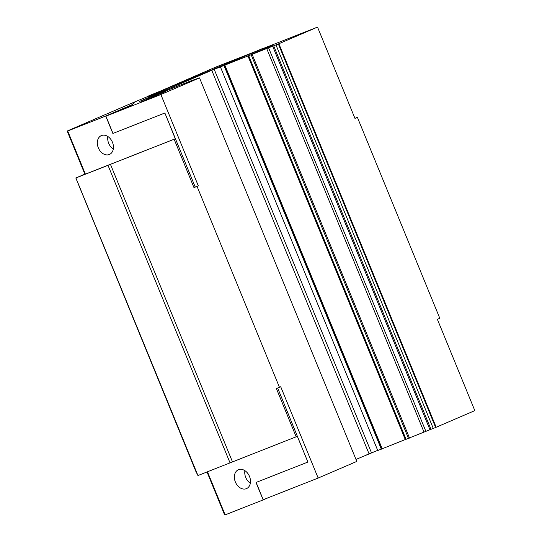 <?xml version="1.0" encoding="UTF-8"?>
<svg xmlns="http://www.w3.org/2000/svg" width="542" height="542" viewBox="0 0 542 542"><rect width="100%" height="100%" fill="white"/><g stroke="black" fill="none" stroke-linecap="round" stroke-linejoin="round"><path stroke-width="0.81" d="M278.337 43.949L278.879 43.733L436.174 427.259L435.632 427.469L278.337 43.949L211.746 70.291L139.321 101.476L191.787 80.514L199.517 77.892L356.812 461.418L318.168 478.051L263.202 499.683L256.122 482.427M435.632 427.469L377.754 450.524L220.458 67.005M98.319 147.817A10.264 7.588 -113.3 0 0 109.437 154.463A10.264 7.588 -113.3 0 0 112.445 142.255A10.264 7.588 -113.3 0 0 101.327 135.608A10.264 7.588 -113.3 0 0 98.319 147.817M113.278 149.091A10.264 7.588 66.7 0 1 108.698 143.345A10.264 7.588 66.7 0 1 107.865 136.509M235.363 481.974A10.264 7.588 -113.3 0 0 246.488 488.62A10.264 7.588 -113.3 0 0 249.496 476.418A10.264 7.588 -113.3 0 0 238.372 469.772A10.264 7.588 -113.3 0 0 235.363 481.974M244.916 470.666A10.264 7.588 -113.3 0 0 245.75 477.502A10.264 7.588 -113.3 0 0 250.329 483.254M149.375 96.395L165.215 89.769L149.375 96.395M278.879 43.733L317.524 27.1L354.969 118.407L357.395 117.363L439.792 318.276L437.374 319.313L474.819 410.619L436.174 427.259M409.535 438.105L252.24 54.586M377.686 450.368L355.992 459.426M164.754 113.054L112.871 133.468L105.717 116.035L67.703 130.995L85.399 174.145L175.303 138.772L164.87 113L112.987 133.42L105.907 116.157L160.872 94.532L199.517 77.892M160.872 94.532L198.318 185.838L195.235 187.051L164.87 113M318.168 478.051L280.715 386.744L279.448 387.293L197.051 186.38L198.318 185.838M357.395 117.363L354.942 118.332M84.843 174.097L75.9 177.972L175.303 138.772M317.524 27.1L262.558 48.733L130.304 103.786L67.181 131.035L84.877 174.185L85.399 174.145M262.674 48.685L214.835 67.479L147.722 96.618M207.01 471.967L224.618 514.9L225.14 514.866L263.155 499.907L256.007 482.475L307.89 462.055L297.341 436.337L232.491 461.899L110.446 164.334M225.14 514.866L207.471 471.791M197.051 186.38L193.968 187.593L174.145 139.267M279.448 387.293L276.366 388.506L296.189 436.832M75.9 177.972L197.945 475.537L232.491 461.899M197.945 475.537L195.852 471.418L75.826 177.979M375.071 451.398L364.969 455.565M268.703 497.515L263.155 499.907M253.439 53.489L263.879 49.132C265.729 48.414 265.655 48.482 263.669 49.336L252.64 53.773M263.92 49.227L263.879 49.132C265.729 48.414 265.655 48.482 263.669 49.336M157.37 95.182L146.062 99.714L157.37 95.182M157.695 94.925L156.746 95.365M134.863 102.147L131.916 104.965L105.907 116.157M149.28 98.569L140.066 102.302L150.019 98.224M143.244 100.988L143.847 100.859M164.538 92.005L155.324 95.731L165.269 91.659M158.494 94.423L159.104 94.294M264.056 49.017L271.312 45.928C273.276 45.162 273.256 45.21 271.257 46.07L264.056 49.017M271.352 46.029L271.312 45.928C273.276 45.162 273.256 45.21 271.257 46.07M134.795 101.977L131.848 104.789L105.717 116.035M67.181 131.035L67.703 130.995M108.007 165.337L230.052 462.902M262.599 48.509L236.475 59.755L147.607 96.34M154.28 96.476L150.608 97.919M150.913 97.689L154.551 96.286M277.653 387.997L307.89 462.055M193.968 187.593L195.235 187.051M408.532 438.512L251.244 54.986M381.324 449.203L224.036 65.684M369.041 453.81L211.746 70.291M371.48 452.807L214.185 69.288M381.785 449.033L224.49 65.514M381.914 449.027L224.618 65.507M382.259 448.898L224.964 65.379M405.375 439.799L248.08 56.28M406.121 439.501L248.825 55.982M424.027 432.157L266.739 48.638M425.897 431.391L268.602 47.872M429.982 429.786L272.687 46.266M430.992 429.379L273.696 45.853M433.268 428.431L275.973 44.905"/></g></svg>
